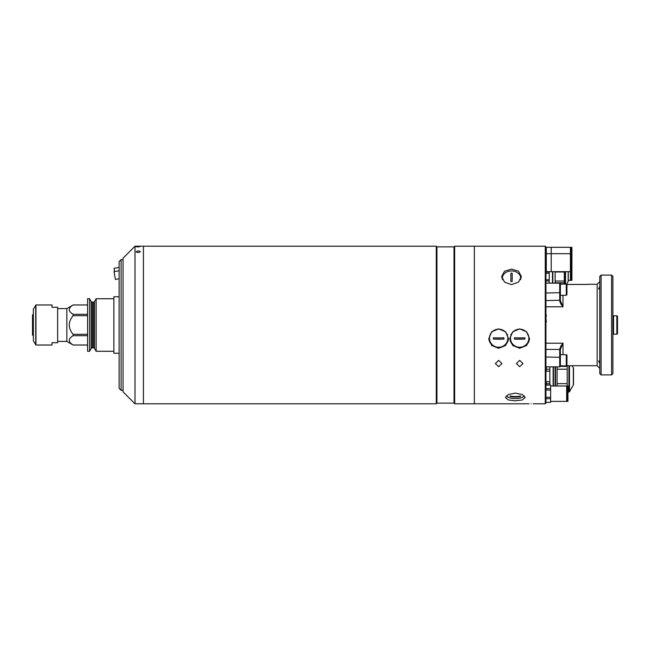<?xml version="1.0" encoding="UTF-8"?>
<svg xmlns="http://www.w3.org/2000/svg" width="650" height="650" viewBox="0 0 650 650"><rect width="100%" height="100%" fill="white"/><g stroke="black" fill="none" stroke-linecap="round" stroke-linejoin="round"><path stroke-width="0.97" d="M119.121 296.766L113.872 296.766L113.872 353.234L119.121 353.234M57.639 308.588L66.853 308.588L66.853 341.412L73.109 345.028C67.998 341.916 67.998 338.812 73.109 335.692L87.604 335.692M87.604 334.311L73.109 334.311L73.109 335.692M73.109 334.311C67.998 328.12 67.998 321.904 73.109 315.689L87.604 315.689M66.853 308.588L73.109 304.988C67.998 308.108 67.998 311.212 73.109 314.308L73.109 315.689M57.639 341.412L66.853 341.412M73.109 304.972L87.604 304.972L73.109 304.988M89.57 351.268L89.57 298.732L87.604 298.732L87.604 351.268L89.57 351.268L91.163 348.506A1.316 1.316 0 0 1 92.3 347.848L92.3 302.152A1.316 1.316 0 0 1 91.163 301.494L89.57 298.732M92.3 347.848L93.413 347.848L93.413 302.152L92.3 302.152M93.413 347.848A1.316 1.316 0 0 1 94.551 348.506L96.143 351.268L96.143 298.732L94.551 301.494A1.316 1.316 0 0 1 93.413 302.152M113.872 298.732L96.143 298.732M113.872 351.268L96.143 351.268M73.109 345.012L87.604 345.012L73.109 345.028M73.109 314.308L87.604 314.308M33.345 335.636L32.5 335.148L32.5 330.354L33.345 330.598M33.345 314.364L32.5 314.852L33.345 314.364M33.345 319.402L32.5 319.646L32.5 330.354L32.5 329.786L33.345 330.029M32.5 314.852L32.5 320.214L33.345 319.971M35.961 345.028L51.992 345.028L51.992 342.729L57.639 342.729L57.639 307.271L51.992 307.271L51.992 304.972L35.961 304.972L35.961 345.028L33.377 340.819L33.345 309.311L35.961 304.972M436.272 325L436.272 246.204L135.013 246.204L135.013 403.796L143.414 403.796L143.414 246.204L143.414 403.796L436.272 403.796L436.272 325M436.93 246.862L454.001 246.862L454.001 403.138L436.93 403.138L436.93 246.862L436.272 246.204M528.986 403.796L474.354 403.796L474.354 246.204L474.354 403.796L454.659 403.796L454.659 246.204L454.001 246.862M135.013 403.796L123.061 391.844L123.061 258.156L135.013 246.204M137.832 246.228C135.298 246.204 135.298 246.204 137.832 246.228C135.298 246.204 135.298 246.204 137.832 246.228C140.376 246.204 140.376 246.204 137.832 246.228C140.376 246.204 140.376 246.204 137.832 246.228C135.298 246.204 135.298 246.204 137.832 246.228C135.298 246.204 135.298 246.204 137.832 246.228C140.376 246.204 140.376 246.204 137.832 246.228C140.376 246.204 140.376 246.204 137.832 246.228L137.865 246.228M138.653 246.854L139.693 246.683M137.832 246.382C140.457 246.504 140.457 246.675 137.849 246.886C135.216 246.675 135.208 246.504 137.832 246.382C140.457 246.504 140.457 246.675 137.849 246.886C135.216 246.675 135.208 246.504 137.832 246.382M140.294 251.696C139.1 250.729 137.719 250.729 136.151 251.696C137.321 252.72 138.702 252.72 140.294 251.696M121.095 390.333L119.121 388.367L119.121 261.633L121.095 259.667L121.095 390.333L123.061 390.333M115.399 279.402L119.121 278.744L115.399 279.402L114.034 271.643L119.121 270.741M119.121 267.426L114.034 268.328L114.595 271.537M531.091 403.764C533.796 403.796 533.796 403.796 531.091 403.764C533.796 403.796 533.796 403.796 531.091 403.764C528.377 403.796 528.377 403.796 531.091 403.764M498.648 348.278L505.619 345.483L508.503 338.683L505.619 331.768L498.648 328.876L491.692 331.768L488.8 338.683L491.684 345.483L498.648 348.278M511.517 284.627L518.489 282.165L521.373 276.486L518.489 271.188L511.517 269.108L504.562 271.188L501.67 276.486L504.554 282.165L511.517 284.627M515.328 400.814L522.299 399.969L525.176 397.532L522.291 394.526L515.328 393.112L508.365 394.526L505.481 397.532L508.365 399.969L515.328 400.814M519.667 348.278L526.63 345.483L529.514 338.683L526.63 331.768L519.667 328.876L512.704 331.768L509.811 338.683L512.696 345.483L519.667 348.278M498.648 366.689L501.938 363.586L498.648 360.327L495.365 363.586L498.648 366.689M519.667 366.689L522.949 363.586L519.667 360.327L516.376 363.586L519.667 366.689M533.187 403.796L545.269 403.796L545.269 246.204L454.659 246.204M509.819 338.268A9.848 9.701 180 0 0 519.667 347.563A9.848 9.701 180 0 0 529.506 338.276M545.269 246.204L545.927 246.862L545.927 403.138L545.269 403.796M510.169 396.459A9.848 3.851 180 0 0 515.328 397.028A9.848 3.851 180 0 0 520.488 396.459M502.938 275.592A9.848 7.759 -0 0 0 501.841 277.948M488.808 338.268A9.848 9.701 180 0 0 498.648 347.563A9.848 9.701 180 0 0 508.495 338.276M521.194 277.948A9.848 7.759 -0 0 0 520.106 275.592M507.577 334.563A7.548 7.361 -0 0 0 507.122 334.693M511.274 334.498A7.548 7.361 -0 0 0 510.811 334.409M571.074 267.93L570.424 267.93M546.293 267.93L546.073 273.219M571.074 257.424L570.424 257.424M571.894 271.676L571.074 271.676L571.074 280.345L571.894 280.345L571.894 253.687L571.074 253.687L571.074 247.325L571.894 247.325L571.894 253.687M571.074 271.676L571.074 253.687M568.254 280.345L570.424 280.345L570.424 253.687L546.293 253.687L546.293 247.317L570.424 247.325L570.424 253.687M570.424 271.676L551.216 271.676L551.216 247.317M551.216 271.676L546.293 271.676L546.293 253.687M571.074 251.062L570.424 251.062M571.074 276.599L570.424 276.599M568.23 271.676A0.658 0.658 0 0 1 568.254 271.846L568.254 281.149A0.658 0.658 0 0 1 568.165 281.483L566.589 284.204M555.124 281.011L555.124 282.774L564.314 282.774L564.314 281.011L555.124 281.011L555.124 271.984L564.314 271.984L564.314 281.011M564.314 282.774L564.314 284.131L564.314 282.774L558.074 283.148M549.209 271.676L549.209 283.148L549.209 281.011L546.195 281.011L546.073 279.784M552.492 271.676L552.492 283.148M546.195 271.984L549.209 271.984L549.209 281.011M552.825 271.676L552.825 283.148M546.349 322.043L545.927 318.435L546.349 314.827M573.332 385.019L573.332 367.843A1.316 1.316 0 0 1 573.503 368.501L573.503 384.369A1.316 1.316 0 0 1 573.332 385.019L569.489 391.666A0.658 0.658 0 0 1 568.921 391.999L567.954 391.999M573.332 367.843L572.097 365.714M567.206 365.714L567.206 366.397L560.17 366.397M567.206 369.216L567.206 383.654L557.091 383.654L557.091 369.216L567.206 369.216L567.206 366.397M557.091 369.216L557.091 366.852M566.654 386.474L567.206 386.474L567.206 383.654M557.091 386.002L557.091 383.654M555.514 366.852L555.514 386.002M555.124 386.002L555.124 366.852M546.349 366.852L546.349 369.216L549.867 369.216L549.867 385.019L549.867 383.654L546.349 383.654L546.154 381.688M553.15 386.002L553.15 366.852M553.483 366.852L553.483 386.002M549.867 366.852L549.867 383.654M546.349 369.216L546.154 371.183M546.349 385.019L546.349 383.654M507.845 338.203A9.189 9.051 180 0 0 498.648 329.152A9.189 9.051 180 0 0 489.458 338.203A9.189 9.051 180 0 0 498.648 347.254A9.189 9.051 180 0 0 507.845 338.203M493.399 337.789L493.399 339.081A22.425 3.892 0 0 0 503.904 339.081L503.904 337.789A22.425 3.892 180 0 1 493.399 337.789M503.904 339.081L493.399 339.081M510.079 395.964L510.079 396.476A22.425 20.646 0 0 0 520.585 396.476L520.585 395.964A22.425 20.646 180 0 1 510.079 395.964M506.382 395.817A9.189 3.591 180 0 0 512.322 398.385A22.433 22.433 0 0 0 518.334 398.385A9.189 3.591 180 0 0 524.274 395.817M520.585 396.459L517.335 396.459M513.329 396.459L510.079 396.459M520.496 279.744A9.189 7.247 -0 0 0 511.517 270.944A9.189 7.247 -0 0 0 502.548 279.744M510.868 281.507A21.808 13.431 -0 0 1 511.517 281.499A21.808 13.431 -0 0 1 512.176 281.507L512.176 273.227A21.808 13.431 180 0 0 511.517 273.219A21.808 13.431 180 0 0 510.868 273.227L510.868 281.507L510.868 273.236L512.176 273.236L512.176 281.507M511.964 343.159A22.425 5.046 -0 0 1 511.42 343.168M506.911 343.151A22.425 5.046 -0 0 1 506.358 343.135M506.423 343.037L506.976 343.037M511.331 343.037L511.891 343.037M511.209 341.762L510.648 341.762M507.666 341.762L507.106 341.762M567.954 401.367L567.239 401.367L567.239 386.002L567.954 386.002L567.954 401.367M567.239 400.595L566.654 400.595M567.239 386.766L566.654 386.766M550.623 386.002L566.654 386.002L566.654 401.367L550.623 401.367M545.927 402.35L550.623 402.35L545.927 402.309M545.927 385.052L550.623 385.052L550.623 402.309M545.927 385.019L550.623 385.052M545.927 388.668L550.623 388.668M545.927 398.702L550.623 398.702M545.927 397.296L550.623 397.296M545.927 390.073L550.623 390.073M528.856 338.203A9.189 9.051 180 0 0 519.667 329.152A9.189 9.051 180 0 0 510.469 338.203A9.189 9.051 180 0 0 519.667 347.254A9.189 9.051 180 0 0 528.856 338.203M524.916 339.081L524.916 337.789A22.425 3.892 180 0 1 514.41 337.789L514.41 339.081A22.425 3.892 0 0 0 524.916 339.081L514.41 339.081M566.711 365.714L597.147 365.714L597.147 284.286L599.771 281.661M587.949 284.424L566.832 284.424M599.771 286.488L598.569 289.063L599.771 288.535M612.901 276.412L612.901 373.588L611.593 374.904L611.593 275.096L612.901 276.412M601.087 374.904L599.771 373.588L599.771 276.412L601.087 275.096L601.087 374.904L611.593 374.904M599.771 361.465L598.569 360.937L599.771 363.512M559.715 283.148L560.373 283.806L560.373 300.617L562.997 306.792L560.755 303.859L559.715 300.918L559.715 283.148L545.927 283.148M545.927 349.424L559.715 349.424L560.755 346.141L562.997 343.208L560.373 349.383L560.373 366.194L559.715 366.852L559.715 349.424L560.373 349.757M559.715 349.082L560.373 349.383M559.715 300.918L560.373 300.617M545.927 300.576L560.373 300.243M562.997 295.295L562.997 306.792L561.291 303.81M613.559 316.201L612.901 316.201M613.559 333.799L612.901 333.799M616.842 315.811A0.658 0.658 0 0 1 617.5 316.461L617.5 333.539A0.658 0.658 0 0 1 616.842 334.189L613.559 334.189L613.559 315.811L616.842 315.811L616.842 334.189M617.5 321.206L617.5 323.107M566.938 289.713L566.938 294.637L566.28 295.295L566.28 284.131L566.938 284.789L566.938 289.713M566.938 292.76L566.938 286.666M566.28 354.705A0.658 0.658 0 0 1 566.938 355.363L566.938 365.211A0.658 0.658 0 0 1 566.28 365.869L566.28 354.705L560.373 354.705M560.373 365.869L566.28 365.869M566.938 362.928L566.938 357.646M91.163 348.506L91.163 301.494M94.551 348.506L94.551 301.494M35.734 305.102L35.734 344.898M33.377 309.181L33.377 340.819M568.165 281.483L568.165 271.676M565.281 284.131L565.281 271.676M565.508 271.676L565.508 284.131M569.489 365.714L569.489 391.666M568.921 391.999L568.921 365.714M587.949 284.448L566.849 284.448M562.997 306.792L545.927 306.792M545.927 292.996L560.373 292.671M545.927 343.208L562.997 343.208L562.997 354.705M560.373 357.329L545.927 357.004M454.001 403.138L454.659 403.796M436.93 403.138L436.272 403.796M121.095 259.667L123.061 259.667M549.209 273.219L545.927 273.219M549.209 279.784L545.927 279.784M549.867 371.183L545.927 371.183M549.867 381.688L545.927 381.688M587.949 284.286L597.147 284.286M601.087 275.096L611.593 275.096M559.715 366.852L545.927 366.852M597.147 365.714L599.771 368.339M560.373 295.295L566.28 295.295M560.373 284.131L566.28 284.131"/></g></svg>
